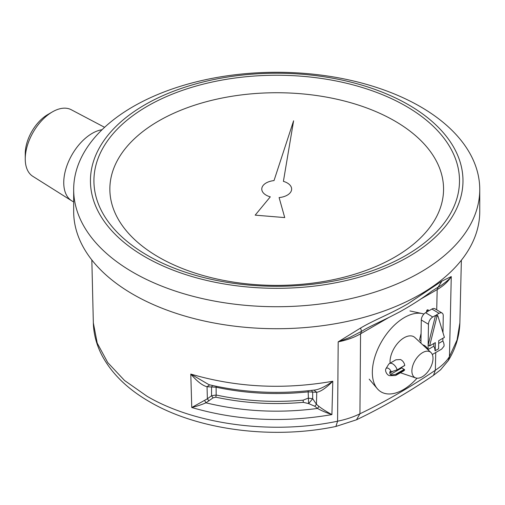 <?xml version="1.0" encoding="UTF-8"?>
<svg xmlns="http://www.w3.org/2000/svg" width="505" height="505" viewBox="0 0 505 505"><rect width="100%" height="100%" fill="white"/><g stroke="black" fill="none" stroke-linecap="round" stroke-linejoin="round"><path stroke-width="0.76" d="M392.852 363.966A6.716 3.876 -120 0 0 389.399 363.594A6.716 3.876 -120 0 0 388.553 364.44L385.921 368.751A4.179 2.411 60 0 1 388.598 368.461A4.179 2.411 60 0 1 391.186 371.838L397.145 369.812A6.716 3.876 -120 0 0 392.852 363.966M389.399 363.594L395.895 359.806L400.49 359.528C402.756 360.665 404.183 362.609 404.776 365.367L404.316 365.62M397.081 374.192L391.141 374.975A4.179 2.411 60 0 1 389.91 375.657L394.96 375.537A6.716 3.876 -120 0 0 396.116 375.228A6.716 3.876 -120 0 0 397.081 374.192L404.707 369.849L403.905 370.771L396.116 375.228M389.91 375.657A4.179 2.411 60 0 1 388.49 375.228A4.179 2.411 60 0 1 385.921 368.751M404.707 369.849L401.305 367.488M422.628 352.61A14.929 8.465 120.9 0 0 412.541 366.46A14.929 8.465 120.9 0 0 415.729 377.936A14.929 8.465 120.9 0 0 422.262 376.768A14.929 8.465 120.9 0 0 431.832 364.559A14.929 8.465 120.9 0 0 430.929 352.496A14.929 8.465 120.9 0 0 422.628 352.61M430.929 352.496L414.984 337.611A19.562 11.097 120.9 0 0 404.107 337.757A19.562 11.097 120.9 0 0 390.087 363.19M423.935 314.041A44.566 25.282 120.9 0 0 422.199 313.567A44.566 25.282 120.9 0 0 404.417 317.525A44.566 25.282 120.9 0 0 376.358 352.572A44.566 25.282 120.9 0 0 377.311 388.698A44.566 25.282 120.9 0 0 403.318 389.658A44.566 25.282 120.9 0 0 417.035 378.201M432.299 354.51L441.641 349.119L444.021 346.19A6.868 3.964 -120 0 0 442.86 340.989L438.687 343.4M435.013 350.716A6.868 3.964 -120 0 0 433.801 346.222L428.082 349.523A6.868 3.964 -120 0 0 422.786 344.896M420.936 343.166L421.29 319.981A5.972 3.39 -59.1 0 1 425.589 312.709L428.354 311.112L426.876 310.228L426.372 312.26M435.222 350.842L435.348 342.63L429.629 345.931L428.152 345.048L435.531 315.404L432.766 317.001A5.972 3.39 120.9 0 0 428.467 324.267L428.082 349.523A6.868 3.964 -120 0 1 428.373 350.11M433.801 346.222L433.845 343.501M435.531 315.404L437.008 316.288L437.854 315.795L444.406 337.397L438.725 340.679L438.599 348.892M442.86 340.989L442.904 338.268M442.09 313.05L434.912 308.757A5.972 3.39 120.9 0 0 431.92 309.054L439.098 313.34A5.972 3.39 -59.1 0 1 442.09 313.05A5.972 3.39 -59.1 0 1 443.245 315.739L442.986 332.719M437.008 316.288L429.629 345.931M426.876 310.228L427.716 309.742L429.193 310.625L431.92 309.054M439.098 313.34L436.37 314.912L437.854 315.795M421.082 333.496L419.497 339.878L420.974 340.761M404.606 365.582L396.659 370.171L404.776 365.367M391.186 371.838L390.529 371.579A1.193 0.688 -120 0 0 390.068 371.585A1.193 0.688 -120 0 0 389.816 372.116L389.803 373.081A1.193 0.688 -120 0 0 390.485 374.451L391.141 374.975M266.154 195.157A14.929 8.617 0 0 0 270.289 196.843L255.177 215.149L284.732 217.586L279.101 197.575A14.929 8.617 0 0 0 291.637 189.066A14.929 8.617 0 0 0 283.406 181.358L293.601 120.802L274.019 180.588A14.929 8.617 0 0 0 261.779 189.066A14.929 8.617 0 0 0 266.154 195.157A14.929 8.617 0 0 0 270.289 196.843L255.177 215.149L284.732 217.586L279.101 197.575A14.929 8.617 0 0 0 291.637 189.066A14.929 8.617 0 0 0 283.406 181.358L293.601 120.802L274.019 180.588A14.929 8.617 0 0 0 261.779 189.066A14.929 8.617 0 0 0 266.154 195.157M147.46 255.397A182.785 105.532 180 0 1 147.46 106.151A182.785 105.532 180 0 1 405.957 106.151A182.785 105.532 180 0 1 405.957 255.397A182.785 105.532 180 0 1 147.46 255.397M158.728 257.178A166.852 96.329 180 0 1 158.728 120.947A166.852 96.329 180 0 1 394.689 120.947A166.852 96.329 180 0 1 394.689 257.178A166.852 96.329 180 0 1 158.728 257.178M144.998 256.818A186.269 107.54 0 0 0 408.419 256.818A186.269 107.54 0 0 0 408.419 104.731A186.269 107.54 0 0 0 144.998 104.731A186.269 107.54 0 0 0 144.998 256.818M133.137 272.391A203.042 117.223 0 0 0 354.409 297.798A203.042 117.223 0 0 0 479.75 189.501A203.042 117.223 0 0 0 420.28 106.612A203.042 117.223 0 0 0 199.008 81.198A203.042 117.223 0 0 0 73.673 189.501A203.042 117.223 0 0 0 133.137 272.391M73.673 189.501L73.673 211.494A203.042 117.223 0 0 0 133.137 294.383A203.042 117.223 0 0 0 354.409 319.798A203.042 117.223 0 0 0 479.75 211.494L479.75 189.501M313.851 390.113L316.749 392.284L316.452 404.309L318.889 406.38C322.247 408.968 326.584 411.708 331.911 414.592C325.971 412.598 321.18 410.552 317.538 408.457L314.785 406.26L316.452 404.309L312.683 398.716L308.631 403.59L308.157 391.867C276.765 395.156 246.099 393.61 216.172 387.221L207.05 386.742C202.442 385.586 197.026 381.363 190.789 374.072L208.969 384.684C243.132 392.612 278.179 394.411 314.104 390.081L313.851 390.113C318.598 389.822 324.917 386.868 332.801 381.243C326.211 387.89 320.864 391.571 316.749 392.284L308.157 391.867L308.22 390.75M311.522 390.39L312.683 392.259L312.683 398.716L308.157 398.148L303.139 400.168L303.297 402.346C273.363 404.966 244.205 403.242 215.812 397.176L213.059 397.864L205.92 402.82C202.057 404.537 197.335 406.102 191.761 407.516L207.378 398.798L208.912 400.913M314.785 406.26L308.631 403.59L303.297 402.346M216.096 386.274L216.172 395.024L211.551 395.756L207.378 398.798L207.05 386.742L209.714 384.848M361.536 331.343L364.01 329.885C367.394 327.713 380.89 321.388 390.024 316.894L400.055 311.699C412.452 304.723 422.969 297.925 431.586 291.303L438.157 287.105C441.364 285.824 450.851 278.287 451.268 276.563C448.238 281.544 443.535 285.88 437.172 289.58L438.157 287.105L441.9 281.089L451.268 276.563L449.45 356.612C446.439 361.511 441.736 366.056 435.348 370.241C410.167 387.278 385.031 401.791 359.932 413.778C353.519 416.985 346.07 419.459 337.58 421.202L338.186 341.853L349.712 337.473L361.536 331.343L360.557 333.818C354.15 337.485 346.695 340.168 338.186 341.853L360.57 328.048L361.536 331.343M204.727 400.61L205.92 402.82C242.084 411.556 279.29 413.437 317.538 408.457L318.889 406.38M213.059 397.864L211.551 395.756L211.551 387.152L212.498 385.498M360.57 328.048C375.089 319.469 389.873 314.293 408.053 303.707L441.9 281.089M332.801 381.243L331.911 414.592C283.57 422.969 236.851 420.608 191.761 407.516L190.789 374.072C236.46 387.442 283.797 389.828 332.801 381.243M73.673 201.95L72.076 201.028A40.211 23.211 -60 0 1 71.634 200.763L32.793 176.308A38.449 22.201 -60 0 1 25.25 158.961A38.449 22.201 -60 0 1 52.438 111.87A38.449 22.201 -60 0 1 71.237 109.724L104.592 127.317M52.438 111.87L47.842 114.521A31.948 18.445 -60 0 0 25.25 153.653L25.25 158.961M71.634 200.763A40.211 23.211 -60 0 1 63.75 182.621A40.211 23.211 -60 0 1 102.054 129.722M438.498 348.829L435.121 350.779M421.29 319.981L428.467 324.267M432.766 317.001L425.589 312.709M404.259 369.319L395.756 374.224M390.485 374.451L401.81 367.918M389.803 373.081L392.688 371.421M389.816 372.116L390.655 371.63M335.913 426.46C272.511 439.741 197.733 430.071 149.594 401.778C127.778 389.216 111.965 373.87 102.149 355.741C96.588 345.199 93.652 334.241 93.337 322.865L97.219 343.122L107.754 362.577L124.558 380.499L146.999 396.236C195.321 424.749 272.675 434.887 337.58 421.202L335.913 426.46L356.492 419.788C382.171 407.516 407.838 392.701 433.492 375.335L435.348 370.241L435.746 352.522M448.333 360.538C455.636 348.601 459.487 336.04 459.872 322.865L457.044 339.985L449.45 356.612L448.333 360.538L440.6 369.767L433.492 375.335M303.139 400.168C273.382 402.775 244.395 401.058 216.172 395.024L215.812 397.176M356.492 419.788L359.932 413.778L360.557 333.818L388.901 317.449M420.33 299.307L437.172 289.58L436.718 309.836M415.729 377.936L400.427 372.766M369.205 379.154L377.311 388.698M409.953 310.947L422.199 313.567M93.337 322.865L91.834 259.961M363.991 329.898L364.528 329.588M459.872 322.865L461.368 260.233"/></g></svg>
